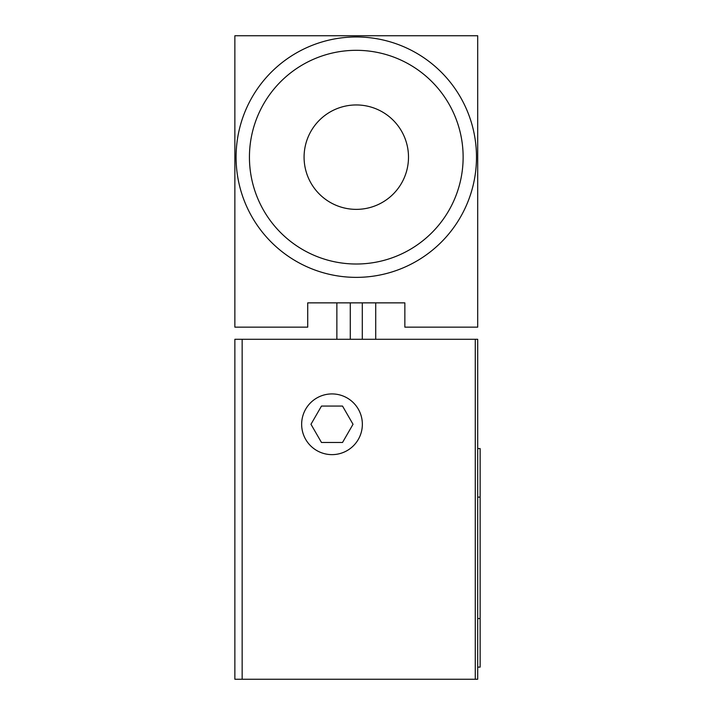 <?xml version="1.0" encoding="UTF-8"?>
<svg xmlns="http://www.w3.org/2000/svg" width="715" height="715" viewBox="0 0 715 715"><rect width="100%" height="100%" fill="white"/><g stroke="black" fill="none" stroke-linecap="round" stroke-linejoin="round"><path stroke-width="1.07" d="M242.153 339.285L477.7 339.285L477.7 679.25L234.869 679.25L234.869 339.285L242.153 339.285L242.153 679.25M475.269 339.285L475.269 679.25M477.7 448.564L480.131 448.564L480.131 667.113L477.7 667.113M234.869 35.75L234.869 327.148L307.718 327.148L307.718 302.865L404.851 302.865L404.851 327.148L477.7 327.148L477.7 35.75L234.869 35.75M336.863 302.865L336.863 339.285M375.715 302.865L375.715 339.285M356.284 277.366A120.2 120.2 0 0 0 476.485 157.166A120.2 120.2 0 0 0 356.284 36.965A120.2 120.2 0 0 0 236.084 157.166A120.2 120.2 0 0 0 356.284 277.366M356.284 264.014A106.848 106.848 0 0 0 463.132 157.166A106.848 106.848 0 0 0 356.284 50.318A106.848 106.848 0 0 0 249.437 157.166A106.848 106.848 0 0 0 356.284 264.014M356.284 209.37A52.213 52.213 0 0 0 408.497 157.166A52.213 52.213 0 0 0 356.284 104.953A52.213 52.213 0 0 0 304.081 157.166A52.213 52.213 0 0 0 356.284 209.37M301.65 424.281A30.352 30.352 0 0 0 332.001 454.633A30.352 30.352 0 0 0 362.353 424.281A30.352 30.352 0 0 0 332.001 393.92A30.352 30.352 0 0 0 301.65 424.281M342.521 406.066L353.031 424.281L342.521 442.487L321.491 442.487L310.971 424.281L321.491 406.066L342.521 406.066M477.7 618.547L480.131 618.547M477.7 497.131L480.131 497.131M350.279 302.865L350.279 339.285M362.291 302.865L362.291 339.285"/></g></svg>
